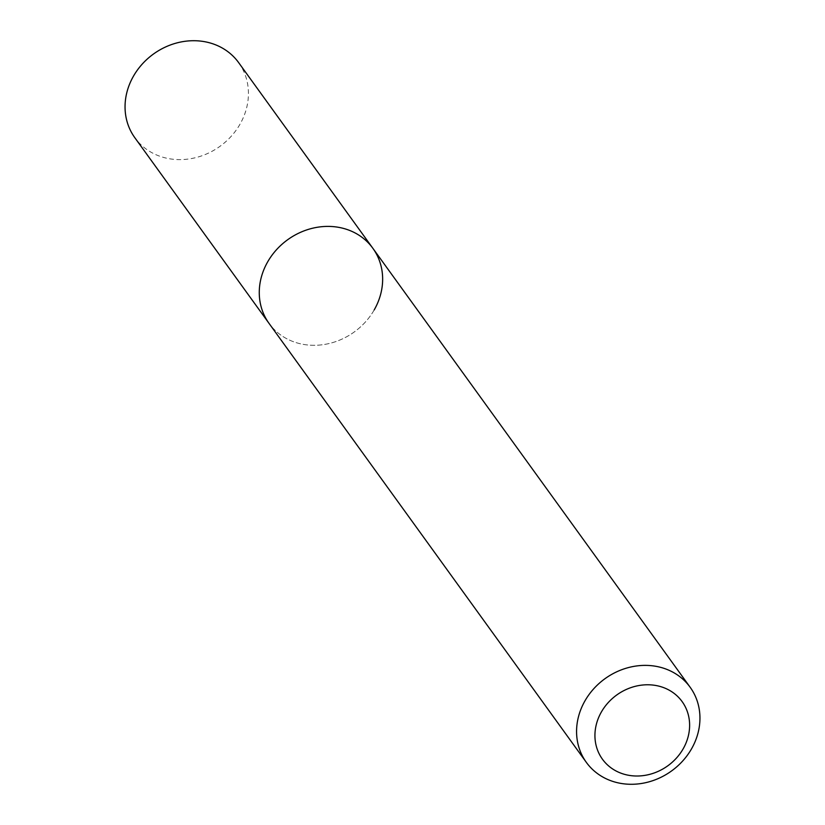 <?xml version="1.0" encoding="UTF-8"?>
<svg xmlns="http://www.w3.org/2000/svg" width="825" height="825" viewBox="0 0 825 825"><rect width="100%" height="100%" fill="white"/><g stroke="black" fill="none" stroke-linecap="round" stroke-linejoin="round"><path stroke-width="0.62" stroke-dasharray="4.12 3.09" d="M374.22 309.88A64.061 56.873 -35.9 0 1 269.032 323.379A64.061 56.873 -35.9 0 0 374.22 309.88A64.061 56.873 -35.9 0 0 372.879 248.325M238.662 62.638A64.061 56.873 -35.9 0 1 240.003 124.193A64.061 56.873 -35.9 0 1 134.815 137.693"/><path stroke-width="1.24" d="M683.152 748.842A49.17 43.653 -35.9 0 1 618.379 772.118A49.17 43.653 -35.9 0 1 601.404 711.944A49.17 43.653 -35.9 0 1 666.167 688.669A49.17 43.653 -35.9 0 1 683.152 748.842M691.515 748.873A64.061 56.873 -35.9 0 1 586.338 762.362A64.061 56.873 -35.9 0 1 584.997 700.807A64.061 56.873 -35.9 0 1 690.185 687.308A64.061 56.873 -35.9 0 1 691.515 748.873M586.338 762.362L269.032 323.379A64.061 56.873 -35.9 0 1 267.702 261.814A64.061 56.873 -35.9 0 1 372.879 248.325A64.061 56.873 -35.9 0 1 374.22 309.88M269.032 323.379A64.061 56.873 -35.9 0 1 267.702 261.814A64.061 56.873 -35.9 0 1 372.879 248.325L238.662 62.638A64.061 56.873 -35.9 0 0 133.485 76.127A64.061 56.873 -35.9 0 0 134.815 137.693L269.032 323.379M690.185 687.308L372.879 248.325"/></g></svg>
